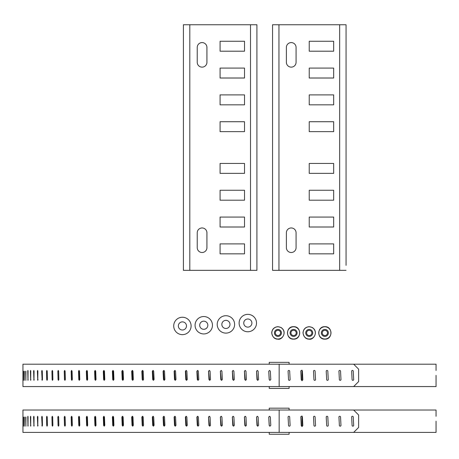 <?xml version="1.0" encoding="UTF-8"?>
<svg xmlns="http://www.w3.org/2000/svg" width="459" height="459" viewBox="0 0 459 459"><rect width="100%" height="100%" fill="white"/><g stroke="black" fill="none" stroke-linecap="round" stroke-linejoin="round"><path stroke-width="0.69" d="M197.232 62.292L197.232 47.432A4.848 4.848 0 0 1 202.08 42.584A4.848 4.848 0 0 1 206.929 47.432L206.929 62.292A4.848 4.848 0 0 1 202.08 67.14A4.848 4.848 0 0 1 197.232 62.292M244.515 51.196L220.079 51.196L220.079 41.264L244.515 41.264L244.515 51.196M244.515 78.013L220.079 78.013L220.079 68.081L244.515 68.081L244.515 78.013M244.515 131.653L220.079 131.653L220.079 121.721L244.515 121.721L244.515 131.653M244.515 104.836L220.079 104.836L220.079 94.898L244.515 94.898L244.515 104.836M244.515 190.261L220.079 190.261L220.079 200.193L244.515 200.193L244.515 190.261M220.079 243.895L220.079 253.833L244.515 253.833L244.515 243.895L220.079 243.895M244.515 217.078L220.079 217.078L220.079 227.01L244.515 227.01L244.515 217.078M220.079 163.438L220.079 173.37L244.515 173.37L244.515 163.438L220.079 163.438M197.232 232.799L197.232 247.659A4.848 4.848 0 0 0 202.08 252.507A4.848 4.848 0 0 0 206.929 247.659L206.929 232.799A4.848 4.848 0 0 0 202.08 227.951A4.848 4.848 0 0 0 197.232 232.799M256.914 270.34L183.405 270.34L183.405 24.752L256.914 24.752L256.914 270.34M286.382 62.292L286.382 47.432A4.848 4.848 0 0 1 291.23 42.584A4.848 4.848 0 0 1 296.078 47.432L296.078 62.292A4.848 4.848 0 0 1 291.23 67.14A4.848 4.848 0 0 1 286.382 62.292M333.664 51.196L309.228 51.196L309.228 41.264L333.664 41.264L333.664 51.196M333.664 78.013L309.228 78.013L309.228 68.081L333.664 68.081L333.664 78.013M333.664 131.653L309.228 131.653L309.228 121.721L333.664 121.721L333.664 131.653M333.664 104.836L309.228 104.836L309.228 94.898L333.664 94.898L333.664 104.836M333.664 190.261L309.228 190.261L309.228 200.193L333.664 200.193L333.664 190.261M309.228 243.895L309.228 253.833L333.664 253.833L333.664 243.895L309.228 243.895M333.664 217.078L309.228 217.078L309.228 227.01L333.664 227.01L333.664 217.078M309.228 163.438L309.228 173.37L333.664 173.37L333.664 163.438L309.228 163.438M286.382 232.799L286.382 247.659A4.848 4.848 0 0 0 291.23 252.507A4.848 4.848 0 0 0 296.078 247.659L296.078 232.799A4.848 4.848 0 0 0 291.23 227.951A4.848 4.848 0 0 0 286.382 232.799M346.057 270.34L272.554 270.34L272.554 24.752L346.057 24.752L346.057 265.377M324.869 329.419A3.494 3.494 0 0 1 328.369 332.913A3.494 3.494 0 0 1 324.869 336.407A3.494 3.494 0 0 1 321.375 332.913A3.494 3.494 0 0 1 324.869 329.419M318.758 332.913A6.11 6.11 0 0 0 324.869 339.023A6.11 6.11 0 0 0 330.979 332.913A6.11 6.11 0 0 0 324.869 326.802A6.11 6.11 0 0 0 318.758 332.913M324.869 335.54A2.628 2.628 0 0 1 322.597 331.599A2.628 2.628 0 0 1 327.147 331.599A2.628 2.628 0 0 1 324.869 335.54M309.228 336.407A3.494 3.494 0 0 1 305.728 332.913A3.494 3.494 0 0 1 309.228 329.419A3.494 3.494 0 0 1 312.722 332.913A3.494 3.494 0 0 1 309.228 336.407M315.339 332.913A6.11 6.11 0 0 0 309.228 326.802A6.11 6.11 0 0 0 303.118 332.913A6.11 6.11 0 0 0 309.228 339.023A6.11 6.11 0 0 0 315.339 332.913M309.228 330.285A2.628 2.628 0 0 1 311.5 334.227A2.628 2.628 0 0 1 306.956 334.227A2.628 2.628 0 0 1 309.228 330.285M293.582 329.419A3.494 3.494 0 0 1 297.082 332.913A3.494 3.494 0 0 1 293.582 336.407A3.494 3.494 0 0 1 290.088 332.913A3.494 3.494 0 0 1 293.582 329.419M287.472 332.913A6.11 6.11 0 0 0 293.582 339.023A6.11 6.11 0 0 0 299.698 332.913A6.11 6.11 0 0 0 293.582 326.802A6.11 6.11 0 0 0 287.472 332.913M293.582 335.54A2.628 2.628 0 0 1 291.31 331.599A2.628 2.628 0 0 1 295.86 331.599A2.628 2.628 0 0 1 293.582 335.54M277.942 336.407A3.494 3.494 0 0 1 274.448 332.913A3.494 3.494 0 0 1 277.942 329.419A3.494 3.494 0 0 1 281.436 332.913A3.494 3.494 0 0 1 277.942 336.407M284.052 332.913A6.11 6.11 0 0 0 277.942 326.802A6.11 6.11 0 0 0 271.831 332.913A6.11 6.11 0 0 0 277.942 339.023A6.11 6.11 0 0 0 284.052 332.913M277.942 330.285A2.628 2.628 0 0 1 280.214 334.227A2.628 2.628 0 0 1 275.67 334.227A2.628 2.628 0 0 1 277.942 330.285M22.95 371.256L22.956 380.345L22.95 371.256M23.277 371.256L23.346 380.345L23.363 371.256M24.189 371.256L24.316 380.345L24.35 371.256M25.681 371.256L25.865 380.345L25.916 371.256M27.752 371.256L27.907 370.424L28.062 371.176L27.993 380.345L27.752 371.256L28.062 371.256M30.392 371.256L30.581 370.424L30.776 371.176L30.69 380.345L30.392 371.256L30.776 371.256M33.599 371.256L33.828 370.424L34.058 371.176L33.955 380.345L33.599 371.256L34.058 371.256M37.368 371.256L37.632 370.424L37.896 371.176L37.776 380.345L37.368 371.256L37.896 371.256M41.683 371.256L41.981 370.424L42.285 371.176L42.452 379.507L42.148 380.345L41.683 371.256L42.285 371.256M46.543 371.256L46.875 370.424L47.214 371.176L47.397 379.507L47.065 380.345L46.726 379.593L46.543 371.256L47.214 371.256M51.93 371.256L52.297 370.424L52.67 371.176L52.877 379.507L52.504 380.345L52.131 379.593L51.93 371.256L52.67 371.256M57.834 371.256L58.236 370.424L58.643 371.176L58.867 379.507L58.459 380.345L58.058 379.593L57.834 371.256L58.614 371.256L58.832 379.593L58.058 379.593M64.243 371.256L64.679 370.424L65.115 371.176L65.356 379.507L64.92 380.345L64.484 379.593L64.243 371.256L65 371.256L65.241 379.593L64.484 379.593M71.145 371.256L71.61 370.424L72.074 371.176L72.333 379.507L71.868 380.345L71.403 379.593L71.145 371.256L71.879 371.256L72.132 379.593L71.403 379.593M78.518 371.256L79.011 370.424L79.51 371.176L79.786 379.507L79.287 380.345L78.787 379.593L78.518 371.256L79.229 371.256L79.499 379.593L78.787 379.593M86.344 371.256L86.871 370.424L87.394 371.176L87.686 379.507L87.158 380.345L86.636 379.593L86.344 371.256L87.032 371.256L87.319 379.593L86.636 379.593M94.617 371.256L95.168 370.424L95.719 371.176L96.029 379.507L95.472 380.345L94.921 379.593L94.617 371.256L95.271 371.256L95.575 379.593L94.921 379.593M103.304 371.256L103.883 370.424L104.463 371.176L104.784 379.507L104.204 380.345L103.625 379.593L103.304 371.256L103.935 371.256L104.25 379.593L103.625 379.593M112.392 371.256L112.994 370.424L113.602 371.176L113.935 379.507L113.333 380.345L112.725 379.593L112.392 371.256L112.994 371.256L113.327 379.593L112.725 379.593M121.864 371.256L122.49 370.424L123.121 371.176L123.465 379.507L122.84 380.345L122.209 379.593L121.864 371.256L122.433 371.256L122.777 379.593L122.209 379.593M131.687 371.256L132.341 370.424L132.99 371.176L133.351 379.507L132.697 380.345L132.049 379.593L131.687 371.256L132.226 371.256L132.582 379.593L132.049 379.593M141.854 371.256L142.525 370.424L143.197 371.176L143.569 379.507L142.892 380.345L142.221 379.593L141.854 371.256L142.353 371.256L142.726 379.593L142.221 379.593M152.331 371.256L153.019 370.424L153.713 371.176L154.092 379.507L153.404 380.345L152.709 379.593L152.331 371.256L152.795 371.256L153.398 380.132M163.094 371.256L163.8 370.424L164.511 371.176L164.901 379.507L164.196 380.345L163.484 379.593L163.094 371.256L163.524 371.256L164.15 380.144M174.122 371.256L174.845 370.424L175.573 371.176L175.975 379.507L175.246 380.345L174.523 379.593L174.122 371.256L174.518 371.256L175.166 380.15M185.39 371.256L186.13 370.424L186.87 371.176L187.278 379.507L186.538 380.345L185.797 379.593L185.39 371.256L185.746 371.256L186.423 380.161M196.871 371.256L197.622 370.424L198.38 371.176L198.793 379.507L198.041 380.345L197.284 379.593L196.871 371.256L197.192 371.256L197.886 380.167M208.541 371.256L209.304 370.424L210.067 371.176L210.492 379.507L209.729 380.345L208.96 379.593L208.541 371.256L209.533 380.172M220.372 371.256L221.146 370.424L221.915 371.176L222.345 379.507L221.571 380.345L220.796 379.593L220.372 371.256L221.341 380.178M232.334 371.256L233.115 370.424L233.895 371.176L234.331 379.507L233.545 380.345L232.765 379.593L232.334 371.256L233.281 380.19M244.406 371.256L245.192 370.424L245.978 371.176L246.414 379.507L245.628 380.345L244.836 379.593L244.406 371.256L245.324 380.195M256.552 371.256L257.344 370.424L258.136 371.176L258.572 379.507L257.78 380.345L256.988 379.593L256.552 371.256L257.447 380.201M268.756 371.256L269.548 370.424L270.345 371.176L270.781 379.507L269.99 380.345L269.192 379.593L268.756 371.256L269.267 379.593L269.617 380.207M279.164 386.57L279.164 364.199L22.95 364.199L22.95 386.57L436.05 386.57L436.05 375.382M122.777 370.511L122.433 371.256M132.611 370.493L132.226 371.256M142.778 370.482L142.353 371.256M153.254 370.47L152.795 371.256M164.018 370.459L163.524 371.256M175.045 370.453L174.518 371.256M186.308 370.447L185.746 371.256M197.783 370.442L197.192 371.256M209.442 370.436L208.822 371.256M221.261 370.43L220.613 371.256M233.212 370.43L232.535 371.256M245.272 370.424L244.561 371.256M257.401 370.424L256.673 371.256M269.588 370.424L268.831 371.256M436.05 370.453L436.05 364.199L279.164 364.199M290.111 379.507A0.798 0.798 0 0 1 289.359 380.345A0.798 0.798 0 0 1 288.522 379.593L288.086 371.256A0.798 0.798 0 0 1 288.837 370.424A0.798 0.798 0 0 1 289.675 371.176L290.111 379.507M302.825 379.507A0.798 0.798 0 0 1 302.074 380.345A0.798 0.798 0 0 1 301.236 379.593L300.8 371.256A0.798 0.798 0 0 1 301.552 370.424A0.798 0.798 0 0 1 302.389 371.176L302.825 379.507M315.54 379.507A0.798 0.798 0 0 1 314.788 380.345A0.798 0.798 0 0 1 313.95 379.593L313.514 371.256A0.798 0.798 0 0 1 314.266 370.424A0.798 0.798 0 0 1 315.103 371.176L315.54 379.507M328.254 379.507A0.798 0.798 0 0 1 327.502 380.345A0.798 0.798 0 0 1 326.665 379.593L326.229 371.256A0.798 0.798 0 0 1 326.98 370.424A0.798 0.798 0 0 1 327.818 371.176L328.254 379.507M340.968 379.507A0.798 0.798 0 0 1 340.217 380.345A0.798 0.798 0 0 1 339.379 379.593L338.943 371.256A0.798 0.798 0 0 1 339.694 370.424A0.798 0.798 0 0 1 340.532 371.176L340.968 379.507M353.682 379.507A0.798 0.798 0 0 1 352.931 380.345A0.798 0.798 0 0 1 352.093 379.593L351.657 371.256A0.798 0.798 0 0 1 352.409 370.424A0.798 0.798 0 0 1 353.246 371.176L353.682 379.507M353.665 386.57L358.628 381.601L358.628 369.168L353.665 364.199M289.101 386.57L289.101 388.417L269.232 388.417L269.232 386.57M269.232 364.199L269.232 362.352L289.101 362.352L289.101 364.199M302.613 375.508L301.93 375.508L302.011 370.143M302.011 380.763L301.93 375.508M22.95 417.093L22.956 426.176L22.95 417.093M23.277 417.093L23.346 426.176L23.363 417.093M24.189 417.093L24.316 426.176L24.35 417.093M25.681 417.093L25.865 426.176L25.916 417.093M27.752 417.093L27.907 416.256L28.062 417.007L27.993 426.176L27.752 417.093L28.062 417.093M30.392 417.093L30.581 416.256L30.776 417.007L30.69 426.176L30.392 417.093L30.776 417.093M33.599 417.093L33.828 416.256L34.058 417.007L33.955 426.176L33.599 417.093L34.058 417.093M37.368 417.093L37.632 416.256L37.896 417.007L37.776 426.176L37.368 417.093L37.896 417.093M41.683 417.093L41.981 416.256L42.285 417.007L42.452 425.344L42.148 426.176L41.683 417.093L42.285 417.093M46.543 417.093L46.875 416.256L47.214 417.007L47.397 425.344L47.065 426.176L46.726 425.424L46.543 417.093L47.214 417.093M51.93 417.093L52.297 416.256L52.67 417.007L52.877 425.344L52.504 426.176L52.131 425.424L51.93 417.093L52.67 417.093M57.834 417.093L58.236 416.256L58.643 417.007L58.867 425.344L58.459 426.176L58.058 425.424L57.834 417.093L58.614 417.093L58.832 425.424L58.058 425.424M64.243 417.093L64.679 416.256L65.115 417.007L65.356 425.344L64.92 426.176L64.484 425.424L64.243 417.093L65 417.093L65.241 425.424L64.484 425.424M71.145 417.093L71.61 416.256L72.074 417.007L72.333 425.344L71.868 426.176L71.403 425.424L71.145 417.093L71.879 417.093L72.132 425.424L71.403 425.424M78.518 417.093L79.011 416.256L79.51 417.007L79.786 425.344L79.287 426.176L78.787 425.424L78.518 417.093L79.229 417.093L79.499 425.424L78.787 425.424M86.344 417.093L86.871 416.256L87.394 417.007L87.686 425.344L87.158 426.176L86.636 425.424L86.344 417.093L87.032 417.093L87.319 425.424L86.636 425.424M94.617 417.093L95.168 416.256L95.719 417.007L96.029 425.344L95.472 426.176L94.921 425.424L94.617 417.093L95.271 417.093L95.575 425.424L94.921 425.424M103.304 417.093L103.883 416.256L104.463 417.007L104.784 425.344L104.204 426.176L103.625 425.424L103.304 417.093L103.935 417.093L104.25 425.424L103.625 425.424M112.392 417.093L112.994 416.256L113.602 417.007L113.935 425.344L113.333 426.176L112.725 425.424L112.392 417.093L112.994 417.093L113.327 425.424L112.725 425.424M121.864 417.093L122.49 416.256L123.121 417.007L123.465 425.344L122.84 426.176L122.209 425.424L121.864 417.093L122.433 417.093L122.777 425.424L122.209 425.424M131.687 417.093L132.341 416.256L132.99 417.007L133.351 425.344L132.697 426.176L132.049 425.424L131.687 417.093L132.226 417.093L132.582 425.424L132.049 425.424M141.854 417.093L142.525 416.256L143.197 417.007L143.569 425.344L142.892 426.176L142.221 425.424L141.854 417.093L142.353 417.093L142.726 425.424L142.221 425.424M152.331 417.093L153.019 416.256L153.713 417.007L154.092 425.344L153.404 426.176L152.709 425.424L152.331 417.093L152.795 417.093L153.398 425.963M163.094 417.093L163.8 416.256L164.511 417.007L164.901 425.344L164.196 426.176L163.484 425.424L163.094 417.093L163.524 417.093L164.15 425.975M174.122 417.093L174.845 416.256L175.573 417.007L175.975 425.344L175.246 426.176L174.523 425.424L174.122 417.093L174.518 417.093L175.166 425.986M185.39 417.093L186.13 416.256L186.87 417.007L187.278 425.344L186.538 426.176L185.797 425.424L185.39 417.093L185.746 417.093L186.423 425.992M196.871 417.093L197.622 416.256L198.38 417.007L198.793 425.344L198.041 426.176L197.284 425.424L196.871 417.093L197.192 417.093L197.886 425.998M208.541 417.093L209.304 416.256L210.067 417.007L210.492 425.344L209.729 426.176L208.96 425.424L208.541 417.093L209.533 426.009M220.372 417.093L221.146 416.256L221.915 417.007L222.345 425.344L221.571 426.176L220.796 425.424L220.372 417.093L221.341 426.015M232.334 417.093L233.115 416.256L233.895 417.007L234.331 425.344L233.545 426.176L232.765 425.424L232.334 417.093L233.281 426.021M244.406 417.093L245.192 416.256L245.978 417.007L246.414 425.344L245.628 426.176L244.836 425.424L244.406 417.093L245.324 426.027M256.552 417.093L257.344 416.256L258.136 417.007L258.572 425.344L257.78 426.176L256.988 425.424L256.552 417.093L257.447 426.032M268.756 417.093L269.548 416.256L270.345 417.007L270.781 425.344L269.99 426.176L269.192 425.424L268.756 417.093L269.267 425.424L269.617 426.038M279.164 432.401L279.164 410.03L22.95 410.03L22.95 432.401L436.05 432.401L436.05 421.219M122.777 416.342L122.433 417.093M132.611 416.324L132.226 417.093M142.778 416.313L142.353 417.093M153.254 416.302L152.795 417.093M164.018 416.296L163.524 417.093M175.045 416.284L174.518 417.093M186.308 416.279L185.746 417.093M197.783 416.273L197.192 417.093M209.442 416.267L208.822 417.093M221.261 416.267L220.613 417.093M233.212 416.261L232.535 417.093M245.272 416.261L244.561 417.093M257.401 416.256L256.673 417.093M269.588 416.256L268.831 417.093M436.05 416.29L436.05 410.03L279.164 410.03M290.111 425.344A0.798 0.798 0 0 1 289.359 426.176A0.798 0.798 0 0 1 288.522 425.424L288.086 417.093A0.798 0.798 0 0 1 288.837 416.256A0.798 0.798 0 0 1 289.675 417.007L290.111 425.344M302.825 425.344A0.798 0.798 0 0 1 302.074 426.176A0.798 0.798 0 0 1 301.236 425.424L300.8 417.093A0.798 0.798 0 0 1 301.552 416.256A0.798 0.798 0 0 1 302.389 417.007L302.825 425.344M315.54 425.344A0.798 0.798 0 0 1 314.788 426.176A0.798 0.798 0 0 1 313.95 425.424L313.514 417.093A0.798 0.798 0 0 1 314.266 416.256A0.798 0.798 0 0 1 315.103 417.007L315.54 425.344M328.254 425.344A0.798 0.798 0 0 1 327.502 426.176A0.798 0.798 0 0 1 326.665 425.424L326.229 417.093A0.798 0.798 0 0 1 326.98 416.256A0.798 0.798 0 0 1 327.818 417.007L328.254 425.344M340.968 425.344A0.798 0.798 0 0 1 340.217 426.176A0.798 0.798 0 0 1 339.379 425.424L338.943 417.093A0.798 0.798 0 0 1 339.694 416.256A0.798 0.798 0 0 1 340.532 417.007L340.968 425.344M353.682 425.344A0.798 0.798 0 0 1 352.931 426.176A0.798 0.798 0 0 1 352.093 425.424L351.657 417.093A0.798 0.798 0 0 1 352.409 416.256A0.798 0.798 0 0 1 353.246 417.007L353.682 425.344M353.665 432.401L358.628 427.432L358.628 414.999L353.665 410.03M289.101 432.401L289.101 434.248L269.232 434.248L269.232 432.401M269.232 410.03L269.232 408.183L289.101 408.183L289.101 410.03M302.613 421.339L301.93 421.339L302.011 415.98M302.011 426.595L301.93 421.339M179.561 328.851A4.074 4.074 0 0 0 186.354 326.969A4.074 4.074 0 0 0 181.322 322.023A4.074 4.074 0 0 0 179.561 328.851M176.313 332.155A8.704 8.704 0 0 1 180.083 317.565A8.704 8.704 0 0 1 190.835 328.122A8.704 8.704 0 0 1 176.313 332.155M200.91 328.139A4.074 4.074 0 0 1 202.677 321.311A4.074 4.074 0 0 1 207.709 326.257A4.074 4.074 0 0 1 200.91 328.139M197.668 331.444A8.704 8.704 0 0 1 201.438 316.853A8.704 8.704 0 0 1 212.19 327.41A8.704 8.704 0 0 1 197.668 331.444M223.057 327.324A4.074 4.074 0 0 0 229.856 325.437A4.074 4.074 0 0 0 224.824 320.497A4.074 4.074 0 0 0 223.057 327.324M219.815 330.629A8.704 8.704 0 0 1 223.585 316.033A8.704 8.704 0 0 1 234.337 326.596A8.704 8.704 0 0 1 219.815 330.629M246.73 326.986A4.074 4.074 0 0 1 244.963 320.158A4.074 4.074 0 0 1 251.762 322.04A4.074 4.074 0 0 1 246.73 326.986M245.496 331.444A8.704 8.704 0 0 1 241.721 316.853A8.704 8.704 0 0 1 256.242 320.881A8.704 8.704 0 0 1 245.496 331.444M250.516 270.34L250.516 24.752M189.802 24.752L189.802 270.34M339.66 270.34L339.66 24.752M278.952 24.752L278.952 270.34M28.148 379.593L27.833 379.593M30.885 379.593L30.495 379.593M34.184 379.593L33.725 379.593M38.045 379.593L37.512 379.593M42.452 379.593L41.849 379.593M47.397 379.593L46.726 379.593M52.877 379.593L52.131 379.593M153.18 379.593L152.709 379.593M163.915 379.593L163.484 379.593M174.919 379.593L174.523 379.593M186.153 379.593L185.797 379.593M197.605 379.593L197.284 379.593M28.148 425.424L27.833 425.424M30.885 425.424L30.495 425.424M34.184 425.424L33.725 425.424M38.045 425.424L37.512 425.424M42.452 425.424L41.849 425.424M47.397 425.424L46.726 425.424M52.877 425.424L52.131 425.424M153.18 425.424L152.709 425.424M163.915 425.424L163.484 425.424M174.919 425.424L174.523 425.424M186.153 425.424L185.797 425.424M197.605 425.424L197.284 425.424M324.869 326.676C332.913 326.286 332.918 339.54 324.869 339.149C316.825 339.54 316.825 326.286 324.869 326.676M309.228 339.149C305.941 339.247 303.864 337.17 302.992 332.913C303.359 329.12 305.442 327.043 309.228 326.676L312.327 327.496C319.103 332.018 313.118 340.371 309.228 339.149M293.582 326.676C301.632 326.286 301.632 339.54 293.582 339.149C285.538 339.54 285.538 326.286 293.582 326.676M277.942 339.149C274.654 339.247 272.577 337.17 271.705 332.913C272.072 329.12 274.155 327.043 277.942 326.676L281.04 327.496C287.822 332.018 281.837 340.371 277.942 339.149"/></g></svg>
